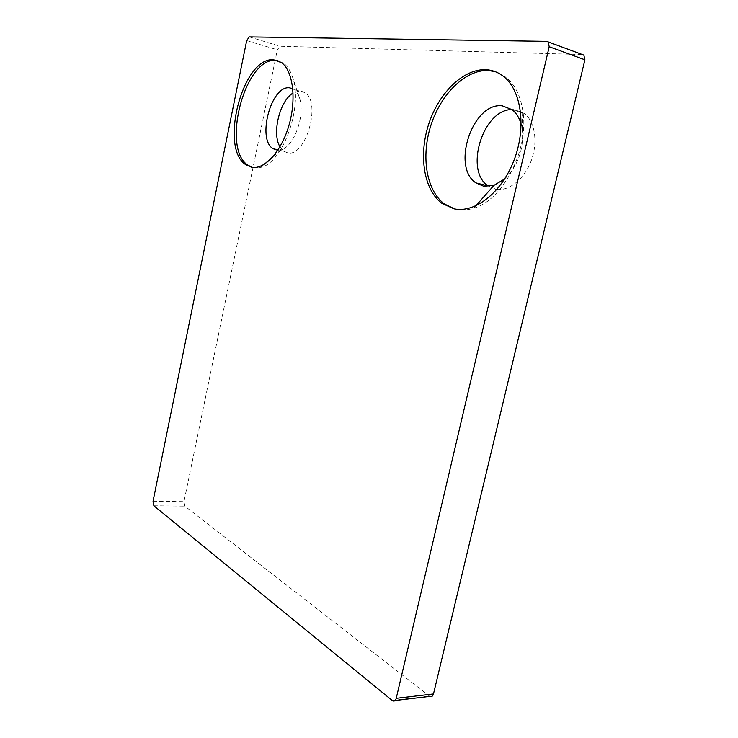 <?xml version="1.0" encoding="UTF-8"?>
<svg xmlns="http://www.w3.org/2000/svg" width="738" height="738" viewBox="0 0 738 738"><rect width="100%" height="100%" fill="white"/><g stroke="black" fill="none" stroke-linecap="round" stroke-linejoin="round"><path stroke-width="0.55" stroke-dasharray="3.69 2.77" d="M252.276 167.351L260.745 167.36C282.599 163.476 303.309 106.669 292.58 77.25C290.486 70.83 287.534 66.189 283.715 63.311L277.949 60.664M277.792 150.303L280.874 149.888C293.89 147.176 305.633 114.934 299.462 97.923C298.198 94.04 296.381 91.235 294.028 89.51L292.801 88.754M279.96 146.779L283.862 151.272L287.46 152.766C305.394 158.015 321.786 102.591 304.932 92.554L300.458 90.857L293.097 92.979M454.654 208.955L456.425 209.38C461.933 210.496 467.698 210.109 473.731 208.19C503.002 200.385 529.727 148.845 522.679 109.934C520.207 95.193 514.635 84.298 505.964 77.241L495.189 71.632M504.663 178.947C518.205 165.524 524.054 148.901 522.218 129.076L521.194 124.307M496.914 189.417C509.506 191.077 524.709 178.624 531.378 160.312C538.131 142.028 534.884 121.401 524.284 113.449L514.469 109.602L511.932 109.547M546.655 41.356L582.319 54.529L279.979 46.236L277.359 49.797L183.965 501.665L184.841 506.139L429.802 696.377M488.086 185.921L495.927 189.279M153.864 505.77L184.841 506.139M153.043 501.203L183.965 501.665M392.164 700.5L429.368 696.091M249.269 36.9L279.979 46.236M246.695 40.553L277.359 49.797M283.715 63.311L281.565 62.675M299.462 97.923L292.58 77.25M280.874 149.888L272.839 156.862M264.13 164.417L260.745 167.36M304.932 92.554L294.028 89.51M505.964 77.241L503.547 76.438M522.218 129.076L522.679 109.934M475.761 205.902L473.731 208.19M524.284 113.449L512.107 109.676M392.598 700.796L395.088 700.5M283.862 151.272L278.06 149.888"/><path stroke-width="1.11" d="M251.427 167.203C264.204 170.091 281.132 152.111 288.835 125.764C296.648 99.482 293.143 71.005 281.565 62.675L273.614 59.76C242.498 56.651 219.048 148.642 245.975 164.805L251.427 167.203M277.949 60.664L275.744 60.387C244.582 57.26 221.123 149.113 248.106 165.275L252.276 167.351M292.801 88.754L289.591 87.822C271.187 85.018 256.741 139.076 273.014 148.679L277.792 150.303M454.008 208.826C474.672 213.393 501.416 193.042 513.934 160.46C526.6 127.96 521.591 90.414 503.547 76.438C498.224 72.259 492.32 70.009 485.835 69.695C462.947 68.708 438.354 93.56 428.492 124.759C418.492 155.939 423.916 189.961 441.979 203.411L454.008 208.826M495.189 71.632L488.233 70.497C465.327 69.492 440.715 94.279 430.863 125.423C420.863 156.548 426.306 190.524 444.396 203.965L454.654 208.955M521.194 124.307C519.358 117.859 516.323 112.988 512.107 109.676L502.329 105.838C472.689 101.881 451.047 166.917 475.927 182.895L483.731 186.262L493.999 185.33L504.663 178.947M495.927 189.279L496.914 189.417M153.043 501.203L153.864 505.77L392.598 700.796C394.295 701.543 395.513 700.713 396.232 698.314L549.201 46.734L548.177 41.909L546.655 41.356L249.269 36.9L246.695 40.553L153.043 501.203M293.097 92.979C279.61 100.894 271.741 133.55 279.96 146.779M395.088 700.5L429.802 696.377C431.536 697.096 432.763 696.285 433.483 693.941L584.911 59.806L583.85 55.092L582.347 54.529M511.932 109.547C482.827 109.316 464.174 170.672 488.086 185.921L475.927 182.895M396.232 698.314L433.483 693.941M549.201 46.734L584.911 59.806M272.839 156.862L264.13 164.417M493.999 185.33L475.761 205.902M548.177 41.909L583.85 55.092M444.396 203.965L441.979 203.411M278.06 149.888L273.014 148.679M248.106 165.275L245.975 164.805"/></g></svg>
